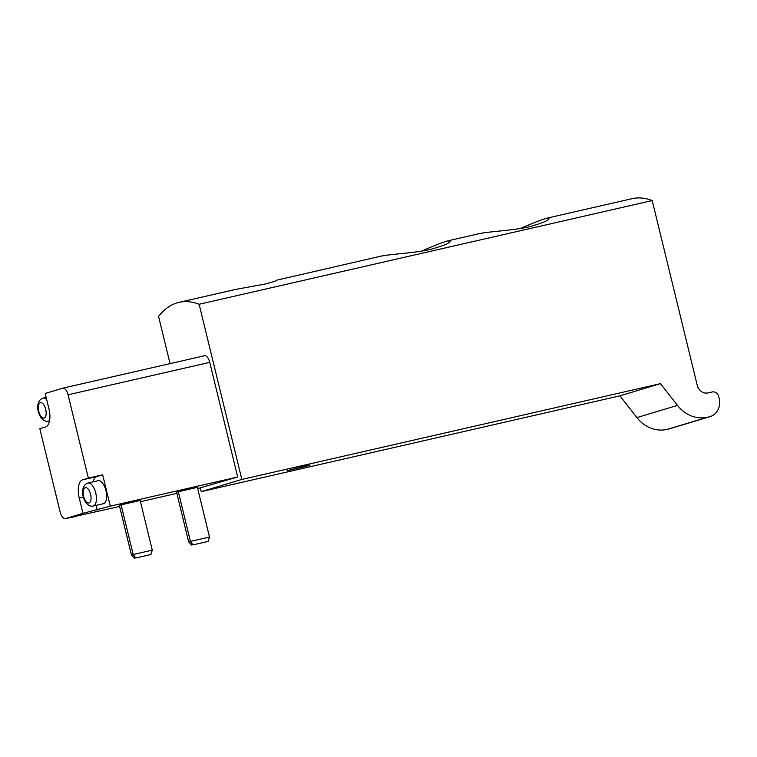 <?xml version="1.0" encoding="UTF-8"?>
<svg xmlns="http://www.w3.org/2000/svg" width="757" height="757" viewBox="0 0 757 757"><rect width="100%" height="100%" fill="white"/><g stroke="black" fill="none" stroke-linecap="round" stroke-linejoin="round"><path stroke-width="1.14" d="M200.368 487.972L201.258 491.634L619.926 395.816L636.892 417.59A33.44 29.693 -106.7 0 0 667.012 429.418L668.668 429.039A15.736 13.976 -106.7 0 0 669.472 428.822L710.047 416.634A15.736 13.976 -106.7 0 0 719.15 398.447L718.686 396.536A5.905 5.242 -106.7 0 0 712.176 391.975L708.088 392.911A9.832 8.734 -106.7 0 1 697.244 385.304L652.212 200.567L199.129 304.267A141.635 65.064 -102.9 0 0 178.955 302.384A141.635 65.064 -102.9 0 0 158.554 316.454L170.051 363.625M652.212 200.567A141.635 65.064 -102.9 0 0 632.038 198.684L546.317 218.3L549.024 218.376C548.976 220.372 542.362 223.164 529.19 226.769C512.394 230.743 488.852 231.358 478.613 233.799L447.529 240.915L450.235 240.981C450.188 242.978 443.574 245.779 430.402 249.375C413.596 253.349 390.063 253.974 379.815 256.415L277.024 280.109C276.825 280.724 272.785 282.039 264.884 284.074L235.872 289.363L178.955 302.384M520.466 228.463C532.635 223.154 541.246 219.767 546.317 218.309M421.677 251.078C433.837 245.76 442.457 242.372 447.529 240.915M303.737 466.359L287.064 470.712L306.699 466.161L310.001 465.12L303.737 466.359M619.926 395.816L660.511 383.629L241.833 479.446L199.129 304.267M201.258 491.634L241.833 479.446M150.927 554.512L152.271 550.15L133.185 554.512L135.777 557.975L150.927 554.512L135.777 557.975M134.661 558.316L131.453 555.032L133.185 554.512L121.082 504.843L140.159 500.472L152.271 550.15M131.453 555.032L119.341 505.364L121.082 504.843M208.156 541.416L209.5 537.044L190.423 541.416L193.016 544.879L208.156 541.416L193.016 544.879M191.89 545.21L188.682 541.936L190.423 541.416L178.311 491.738L197.388 487.376L209.5 537.044M188.682 541.936L176.58 492.258L178.311 491.738M76.249 516.132L119.615 506.452M140.452 501.683L176.845 493.356M197.681 488.587L237.698 476.995L209.755 362.366A7.873 3.615 -102.9 0 0 204.532 355.733A7.873 3.615 -102.9 0 0 204.428 355.762L62.926 388.142M39.828 428.699L60.134 511.997A7.873 3.615 -102.9 0 0 65.357 518.621A7.873 3.615 -102.9 0 0 65.471 518.592L82.977 513.331L79.258 498.049A16.522 7.589 -102.9 0 1 82.627 479.815L88.351 478.093L68.045 394.794A7.873 3.615 -102.9 0 0 62.822 388.171A7.873 3.615 -102.9 0 0 62.708 388.199L45.193 393.46L48.921 408.742A16.522 7.589 -102.9 0 1 45.552 426.976L39.828 428.699M76.306 516.359L65.471 518.592M82.977 513.331L110.295 506.159L237.698 476.995M110.295 506.159L102.659 474.819L88.351 478.093M710.047 416.634A15.736 13.976 -106.7 0 1 709.252 416.852L707.596 417.23A33.44 29.693 -106.7 0 1 677.468 405.392L660.511 383.629M97.293 510.057L96.148 505.373M102.659 474.819L96.934 476.541A16.522 7.589 -102.9 0 0 93.13 481.84M93.168 506.054L103.387 503.708A11.8 5.422 -102.9 0 0 105.952 490.64A11.8 5.422 -102.9 0 0 98.117 480.704L87.897 483.042C77.441 486.817 84.141 508.202 93.168 506.054A11.8 5.422 -102.9 0 0 95.732 492.987A11.8 5.422 -102.9 0 0 87.897 483.042M68.045 394.794L209.755 362.366M83.393 497.103L79.258 498.049M96.934 476.541L82.627 479.815M46.716 399.705A11.8 5.422 -102.9 0 0 42.998 398.106C32.542 401.891 39.241 423.267 48.268 421.119A11.8 5.422 -102.9 0 0 49.621 420.334M45.694 409.348A7.873 3.615 -102.9 0 0 38.881 404.295A7.873 3.615 -102.9 0 0 42.108 417.533A7.873 3.615 -102.9 0 0 45.694 409.348M90.594 494.283A7.873 3.615 -102.9 0 0 83.781 489.23A7.873 3.615 -102.9 0 0 87.008 502.468A7.873 3.615 -102.9 0 0 90.594 494.283M668.668 429.039L709.252 416.852M667.012 429.418L707.596 417.23M636.892 417.59L677.468 405.392M62.822 388.171L204.532 355.733M79.665 515.347L65.357 518.621M46.158 397.387L42.998 398.106M49.536 420.826L48.268 421.119"/></g></svg>
